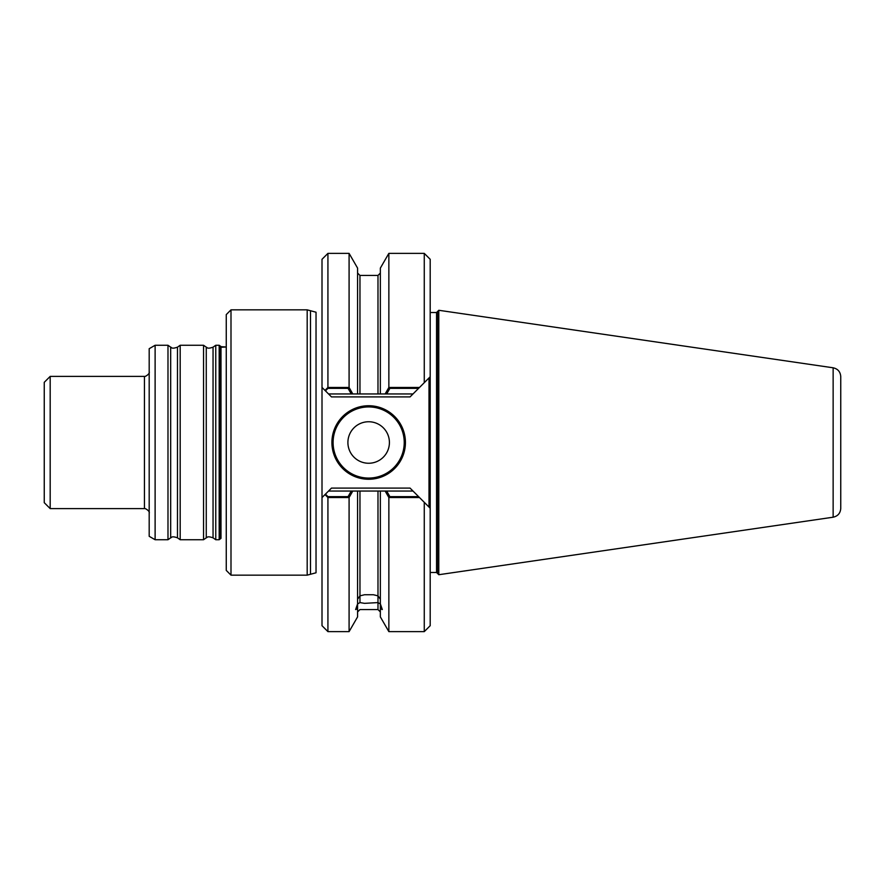 <?xml version="1.0" encoding="UTF-8"?>
<svg xmlns="http://www.w3.org/2000/svg" width="885" height="885" viewBox="0 0 885 885"><rect width="100%" height="100%" fill="white"/><g stroke="black" fill="none" stroke-linecap="round" stroke-linejoin="round"><path stroke-width="1.33" d="M220.343 442.5L220.343 346.157L220.996 346.666L220.996 538.334L220.343 538.843L220.343 442.5M438.794 310.281L436.559 312.516L436.559 442.5L436.559 312.516L430.198 312.516L436.559 312.516L437.909 311.166L437.909 573.834L436.559 572.484L438.794 574.719L438.794 310.281L833.139 367.795L833.139 517.205L438.794 574.719M347.905 442.5A20.753 20.753 0 0 1 368.658 421.747A20.753 20.753 0 0 1 389.411 442.5A20.753 20.753 0 0 1 368.658 463.253A20.753 20.753 0 0 1 347.905 442.5A20.753 20.753 0 0 1 368.658 421.747A20.753 20.753 0 0 1 389.411 442.5A20.753 20.753 0 0 1 368.658 463.253A20.753 20.753 0 0 1 347.905 442.5M436.559 442.5L436.559 572.484L436.559 442.5M388.858 387.475L385.152 393.947L380.351 393.947L380.351 268.111L388.858 253.375L388.858 387.475L419.479 387.475L410.043 396.911L418.594 388.36L389.887 388.36L386.701 393.947L413.007 393.947L410.043 396.911L413.007 393.947L352.783 393.947L357.584 393.947L357.584 268.111L349.088 253.375L349.088 387.475L352.783 393.947L328.523 393.947L325.448 390.86L327.926 388.36L348.059 388.36L351.245 393.947L328.523 393.947L331.488 396.911L322.007 387.42L324.994 390.418L322.007 387.42L322.007 259.305L327.926 253.375L349.088 253.375M404.235 442.5A35.566 35.566 0 0 0 368.658 406.934A35.566 35.566 0 0 0 333.092 442.5A35.566 35.566 0 0 0 368.658 478.066A35.566 35.566 0 0 0 404.235 442.5A35.566 35.566 0 0 0 368.658 406.934A35.566 35.566 0 0 0 333.092 442.5A35.566 35.566 0 0 0 368.658 478.066A35.566 35.566 0 0 0 404.235 442.5M357.584 603.869L357.584 608.626L355.637 609.555L357.584 603.869L357.584 491.053L352.783 491.053L413.007 491.053L386.701 491.053L389.887 496.64L418.594 496.64L410.043 488.089L429.015 507.061L429.015 377.939L419.479 387.475L428.329 378.625M357.584 491.053L380.351 491.053L380.351 616.889L388.858 631.625L424.269 631.625L424.269 502.315L419.479 497.525L428.329 506.375M351.245 491.053L348.059 496.64L327.926 496.64L325.448 494.14L331.488 488.089L328.523 491.053L351.245 491.053M331.908 442.5A36.761 36.761 0 0 0 387.044 474.338A36.761 36.761 0 0 0 387.044 410.662A36.761 36.761 0 0 0 331.908 442.5A36.761 36.761 0 0 0 387.044 474.338A36.761 36.761 0 0 0 387.044 410.662A36.761 36.761 0 0 0 331.908 442.5M324.994 494.582L327.926 497.525L327.926 631.625L322.007 625.695L322.007 387.42L322.007 497.58L328.523 491.053L352.783 491.053L349.088 497.525L349.088 631.625L357.584 616.889L357.584 603.968L359.963 602.585L364.531 603.349L377.983 602.585L377.983 609.566L380.351 611.933L377.983 609.566L377.983 491.053L377.983 595.859L380.351 599.211M307.183 309.85L316.034 312.217L316.034 442.5L316.034 312.217L310.502 310.735L310.502 574.265L316.034 572.783L307.183 575.15L307.183 309.85L230.996 309.85L230.996 575.15L307.183 575.15M230.996 309.85L226.261 314.595L226.261 570.405L230.996 575.15M380.351 393.947L357.584 393.947M380.351 603.869L382.309 609.555L380.351 608.626L380.351 603.968L377.983 602.585M357.584 599.211L359.963 595.859L364.531 594.742L373.404 594.742L377.983 595.859M359.963 595.859L359.963 491.053L377.983 491.053L359.963 491.053L359.963 602.585M388.858 253.375L424.269 253.375L424.269 382.685L419.479 387.475L430.198 376.756L430.198 508.244L419.479 497.525L388.858 497.525L388.858 631.625M331.488 488.089L328.523 491.053L331.488 488.089L410.043 488.089L331.488 488.089M833.139 367.795C837.852 368.846 840.385 371.777 840.75 376.59L840.75 508.41C840.385 513.223 837.852 516.154 833.139 517.205M424.269 502.315L430.198 508.244L430.198 625.695L424.269 631.625M424.269 253.375L430.198 259.305L430.198 376.756L424.269 382.685M388.858 497.525L385.152 491.053L380.351 491.053M349.088 387.475L327.926 387.475L327.926 253.375M327.926 497.525L349.088 497.525M327.926 387.475L324.994 390.418M219.181 442.5L219.181 539.728L220.996 538.334L220.996 346.666L226.261 347.008L221.98 347.241L219.181 345.272L219.181 442.5M44.25 442.5L44.25 502.68L50.179 508.598L50.179 376.402L44.25 382.32L44.25 442.5M155.118 345.272L149.189 348.69L149.189 536.31L155.118 539.728L167.984 539.728L167.984 345.272L155.118 345.272L155.118 539.728M180.186 442.5L180.186 539.728L203.55 539.728L203.55 345.272L180.186 345.272L180.186 442.5M203.55 539.728L206.26 537.837L206.26 347.163C207.311 347.163 206.592 349.409 213.053 347.163L215.763 345.272L215.763 539.728L219.181 539.728M377.983 275.434L377.983 393.947L377.983 275.434L380.351 273.067L377.983 275.434L359.963 275.434L357.584 273.067L359.963 275.434L377.983 275.434M359.963 393.947L359.963 275.434L359.963 393.947M331.488 396.911L410.043 396.911L331.488 396.911M316.034 442.5L316.034 572.783L316.034 442.5M50.179 508.598L144.443 508.598L144.443 376.402L50.179 376.402M167.984 345.272L170.683 347.163L170.683 537.837L167.984 539.728M170.683 347.163C171.745 347.163 171.015 349.409 177.487 347.163L177.487 537.837L180.186 539.728M213.053 347.163L213.053 537.837L215.763 539.728M430.198 572.484L436.559 572.484L430.198 572.484M359.963 609.566L357.584 611.933L359.963 609.566L377.983 609.566L359.963 609.566M327.926 631.625L349.088 631.625M170.683 537.837C171.745 537.837 171.015 535.591 177.487 537.837M177.487 347.163L180.186 345.272M206.26 347.163L203.55 345.272M206.26 537.837C207.311 537.837 206.592 535.591 213.053 537.837M215.763 345.272L219.181 345.272M144.443 508.598C143.558 507.492 150.384 510.745 149.189 513.344M144.443 376.402C143.558 377.508 150.384 374.255 149.189 371.656"/></g></svg>
